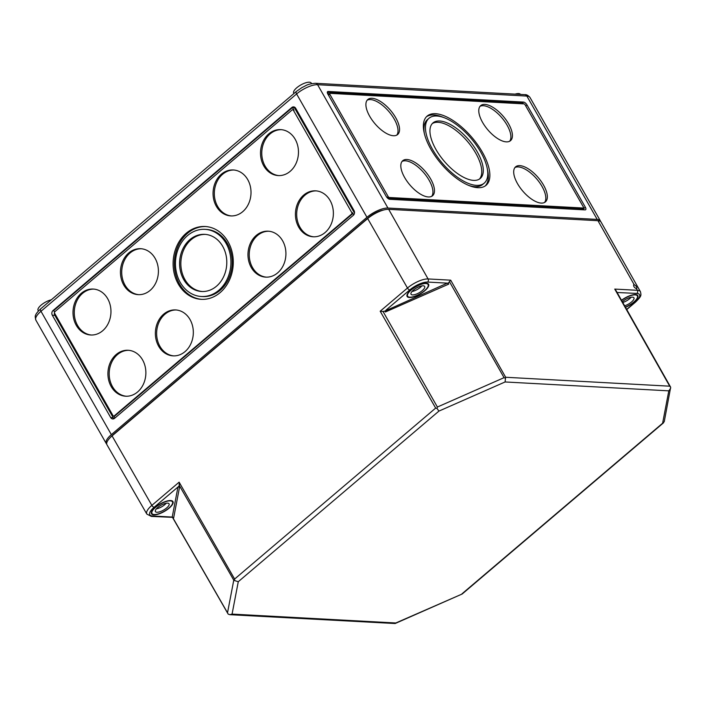 <?xml version="1.0" encoding="UTF-8"?>
<svg xmlns="http://www.w3.org/2000/svg" width="706" height="706" viewBox="0 0 706 706"><rect width="100%" height="100%" fill="white"/><g stroke="black" fill="none" stroke-linecap="round" stroke-linejoin="round"><path stroke-width="1.06" d="M383.649 210.009A13.688 4.774 150.3 0 0 368.735 217.386L113.119 434.728A13.688 4.774 150.3 0 0 110.48 437.358M600.612 221.543A16.838 5.869 150.3 0 0 600.356 220.837A16.838 5.869 150.3 0 0 597.214 219.416L387.947 208.049A16.838 5.869 150.3 0 0 366.961 217.289L111.345 434.631A16.838 5.869 150.3 0 0 106.227 443.492A16.838 5.869 150.3 0 0 106.712 444.065M51.309 299.812A10.105 3.521 150.3 0 0 41.628 304.692A10.105 3.521 150.3 0 0 38.071 310.411L38.415 311.011M327.875 94.11L386.244 196.444A3.371 1.5 49.6 0 0 389.712 199.286L585.027 209.894A3.371 1.5 49.6 0 0 585.645 209.717A3.371 1.5 49.6 0 0 585.371 207.264L526.994 104.929A3.371 1.5 49.6 0 0 523.534 102.079L328.219 91.471A3.371 1.5 49.6 0 0 327.602 91.648A3.371 1.5 49.6 0 0 327.875 94.11M295.69 108.292L354.059 210.617A3.371 2.78 93.1 0 1 353.327 215.312L114.549 418.34A3.371 2.78 93.1 0 1 112.801 418.958A3.371 2.78 93.1 0 1 110.692 417.555L52.315 315.22A3.371 2.78 93.1 0 1 53.047 310.525L291.834 107.497A3.371 2.78 93.1 0 1 293.572 106.88A3.371 2.78 93.1 0 1 295.69 108.292M202.269 291.516A28.619 23.598 93.1 0 1 181.592 270.716A28.619 23.598 93.1 0 1 191.167 239.687A28.619 23.598 93.1 0 1 205.375 234.392M189.896 239.616A28.619 23.598 93.1 0 1 204.74 234.348A28.619 23.598 93.1 0 1 226.75 264.203A28.619 23.598 93.1 0 1 201.634 291.499A28.619 23.598 93.1 0 1 180.409 271.016A28.619 23.598 93.1 0 1 189.896 239.616M205.014 229.344L206.284 229.415A33.623 27.719 93.1 0 1 232.142 264.494A33.623 27.719 93.1 0 1 202.631 296.564L201.369 296.494A33.623 27.719 93.1 0 1 176.421 272.437A33.623 27.719 93.1 0 1 187.575 235.548A33.623 27.719 93.1 0 1 205.014 229.344A33.623 27.719 93.1 0 1 230.871 264.423A33.623 27.719 93.1 0 1 201.369 296.494M201.845 299.362A36.474 30.076 93.1 0 1 175.344 272.94A36.474 30.076 93.1 0 1 187.522 233.298A36.474 30.076 93.1 0 1 205.799 226.547M186.252 233.227A36.474 30.076 93.1 0 1 205.164 226.502A36.474 30.076 93.1 0 1 233.218 264.547A36.474 30.076 93.1 0 1 201.21 299.335A36.474 30.076 93.1 0 1 174.153 273.24A36.474 30.076 93.1 0 1 186.252 233.227M126.286 396.234A23.007 18.965 93.1 0 1 109.774 379.449A23.007 18.965 93.1 0 1 117.478 354.58A23.007 18.965 93.1 0 1 128.774 350.317M116.216 354.509A23.007 18.965 93.1 0 1 128.148 350.273A23.007 18.965 93.1 0 1 145.833 374.268A23.007 18.965 93.1 0 1 125.65 396.216A23.007 18.965 93.1 0 1 108.583 379.749A23.007 18.965 93.1 0 1 116.216 354.509M91.365 335.015A23.007 18.965 93.1 0 1 74.854 318.238A23.007 18.965 93.1 0 1 82.567 293.361A23.007 18.965 93.1 0 1 93.863 289.098M81.296 293.29A23.007 18.965 93.1 0 1 93.227 289.054A23.007 18.965 93.1 0 1 110.921 313.049A23.007 18.965 93.1 0 1 90.73 334.997A23.007 18.965 93.1 0 1 73.662 318.538A23.007 18.965 93.1 0 1 81.296 293.29M138.817 294.676A23.007 18.965 93.1 0 1 122.306 277.89A23.007 18.965 93.1 0 1 130.01 253.022A23.007 18.965 93.1 0 1 141.306 248.759M128.748 252.951A23.007 18.965 93.1 0 1 140.679 248.706A23.007 18.965 93.1 0 1 158.365 272.71A23.007 18.965 93.1 0 1 138.182 294.649A23.007 18.965 93.1 0 1 121.114 278.19A23.007 18.965 93.1 0 1 128.748 252.951M173.738 355.895A23.007 18.965 93.1 0 1 157.217 339.109A23.007 18.965 93.1 0 1 164.93 314.232A23.007 18.965 93.1 0 1 176.226 309.969M163.66 314.17A23.007 18.965 93.1 0 1 175.591 309.925A23.007 18.965 93.1 0 1 193.285 333.929A23.007 18.965 93.1 0 1 173.102 355.868A23.007 18.965 93.1 0 1 156.035 339.409A23.007 18.965 93.1 0 1 163.66 314.17M266.339 277.149A23.007 18.965 93.1 0 1 249.827 260.364A23.007 18.965 93.1 0 1 257.531 235.495A23.007 18.965 93.1 0 1 268.827 231.233M256.269 235.425A23.007 18.965 93.1 0 1 268.201 231.189A23.007 18.965 93.1 0 1 285.886 255.184A23.007 18.965 93.1 0 1 265.703 277.131A23.007 18.965 93.1 0 1 248.636 260.673A23.007 18.965 93.1 0 1 256.269 235.425M231.418 215.939A23.007 18.965 93.1 0 1 214.906 199.154A23.007 18.965 93.1 0 1 222.619 174.276A23.007 18.965 93.1 0 1 233.915 170.014M221.349 174.214A23.007 18.965 93.1 0 1 233.28 169.969A23.007 18.965 93.1 0 1 250.974 193.974A23.007 18.965 93.1 0 1 230.783 215.912A23.007 18.965 93.1 0 1 213.715 199.454A23.007 18.965 93.1 0 1 221.349 174.214M278.87 175.591A23.007 18.965 93.1 0 1 262.358 158.806A23.007 18.965 93.1 0 1 270.063 133.937A23.007 18.965 93.1 0 1 281.367 129.675M268.801 133.866A23.007 18.965 93.1 0 1 280.732 129.622A23.007 18.965 93.1 0 1 298.426 153.626A23.007 18.965 93.1 0 1 278.235 175.573A23.007 18.965 93.1 0 1 261.167 159.106A23.007 18.965 93.1 0 1 268.801 133.866M313.791 236.81A23.007 18.965 93.1 0 1 297.27 220.025A23.007 18.965 93.1 0 1 304.983 195.156A23.007 18.965 93.1 0 1 316.279 190.885M303.712 195.085A23.007 18.965 93.1 0 1 315.644 190.841A23.007 18.965 93.1 0 1 333.338 214.845A23.007 18.965 93.1 0 1 313.155 236.784A23.007 18.965 93.1 0 1 296.088 220.325A23.007 18.965 93.1 0 1 303.712 195.085M114.09 418.658A3.371 2.78 93.1 0 1 113.225 417.687L54.856 315.353A3.371 2.78 93.1 0 1 54.45 312.67M354.5 213.062L294.367 107.639A3.371 2.78 93.1 0 1 294.826 107.321M54.565 312.105L53.682 310.561L292.469 107.533L294.031 110.277L293.396 110.242L351.764 212.577A1.121 0.927 93.1 0 1 351.517 214.139L114.275 415.86A1.121 0.927 93.1 0 1 112.986 415.596L54.618 313.27A1.121 0.927 93.1 0 1 54.856 311.699L292.107 109.977A1.121 0.927 93.1 0 1 293.396 110.242M292.69 109.765L293.325 109.801A1.121 0.927 93.1 0 1 294.031 110.277M353.715 214.915L352.4 212.603A1.121 0.927 93.1 0 1 352.153 214.174L114.901 415.896A1.121 0.927 93.1 0 1 114.319 416.108L113.692 416.072M294.367 107.639L291.834 107.497M114.963 417.987L113.869 416.081M479.436 179.068A36.474 16.256 49.6 0 0 475.703 153.105A36.474 16.256 49.6 0 0 432.275 123.603M477.23 151.808A36.474 16.256 49.6 0 0 432.999 122.897A36.474 16.256 49.6 0 0 444.233 161.215A36.474 16.256 49.6 0 0 480.248 178.477A36.474 16.256 49.6 0 0 477.23 151.808M429.027 118.229A42.598 18.991 49.6 0 0 442.15 162.989A42.598 18.991 49.6 0 0 484.219 183.145A42.598 18.991 49.6 0 0 480.698 151.993A42.598 18.991 49.6 0 0 429.027 118.229L427.501 119.535A42.598 18.991 49.6 0 0 424.341 133.434M468.457 185.325A42.598 18.991 49.6 0 0 482.683 184.442L484.219 183.145M443.253 117.346A45.449 20.262 49.6 0 0 426.45 116.755M485.26 185.925A45.449 20.262 49.6 0 0 487.378 169.246M482.304 152.081A45.449 20.262 49.6 0 0 427.183 116.058A45.449 20.262 49.6 0 0 441.188 163.81A45.449 20.262 49.6 0 0 486.063 185.316A45.449 20.262 49.6 0 0 482.304 152.081M544.582 202.454A23.007 10.255 49.6 0 0 541.987 186.366A23.007 10.255 49.6 0 0 514.921 167.569M543.523 185.069A23.007 10.255 49.6 0 0 515.618 166.837A23.007 10.255 49.6 0 0 522.705 190.999A23.007 10.255 49.6 0 0 545.42 201.89A23.007 10.255 49.6 0 0 543.523 185.069M509.67 141.235A23.007 10.255 49.6 0 0 507.076 125.147A23.007 10.255 49.6 0 0 480.009 106.35M508.602 123.85A23.007 10.255 49.6 0 0 480.698 105.618A23.007 10.255 49.6 0 0 487.793 129.789A23.007 10.255 49.6 0 0 510.509 140.671A23.007 10.255 49.6 0 0 508.602 123.85M396.79 135.102A23.007 10.255 49.6 0 0 394.195 119.023A23.007 10.255 49.6 0 0 367.129 100.217M395.722 117.717A23.007 10.255 49.6 0 0 367.826 99.484A23.007 10.255 49.6 0 0 374.912 123.656A23.007 10.255 49.6 0 0 397.628 134.537A23.007 10.255 49.6 0 0 395.722 117.717M431.71 196.321A23.007 10.255 49.6 0 0 429.116 180.233A23.007 10.255 49.6 0 0 402.049 161.436M430.642 178.936A23.007 10.255 49.6 0 0 402.738 160.703A23.007 10.255 49.6 0 0 409.833 184.875A23.007 10.255 49.6 0 0 432.549 195.756A23.007 10.255 49.6 0 0 430.642 178.936M583.041 208.411L583.853 209.832M388.212 198.642L387.382 197.203A1.121 0.503 49.6 0 0 388.538 198.148L582.591 208.685A1.121 0.503 49.6 0 0 582.794 208.632A1.121 0.503 49.6 0 0 582.882 208.438M329.781 94.216L388.15 196.55A1.121 0.503 49.6 0 0 389.306 197.495L583.35 208.032A1.121 0.503 49.6 0 0 583.562 207.979A1.121 0.503 49.6 0 0 583.465 207.158L525.096 104.823A1.121 0.503 49.6 0 0 523.94 103.879L329.896 93.333A1.121 0.503 49.6 0 0 329.684 93.395A1.121 0.503 49.6 0 0 329.781 94.216L329.014 94.869L327.452 92.124L328.219 91.471M327.328 92.23L522.767 102.732L523.402 103.844M329.128 93.986A1.121 0.503 49.6 0 0 328.925 94.048A1.121 0.503 49.6 0 0 329.014 94.869M311.575 83.661L311.24 83.061A10.105 3.521 150.3 0 0 300.721 85.011A10.105 3.521 150.3 0 0 293.696 93.068L293.943 93.51M520.507 94.427A10.105 3.521 150.3 0 0 515.08 94.127M383.005 311.452L380.19 311.222L435.664 408.086L437.005 408.439L437.385 407.027L383.005 311.452L384.885 311.081L385.397 311.99L385.961 310.163L409.771 289.919A14.288 4.977 -29.7 0 1 427.598 282.065A2.242 1.853 93.1 0 0 428.083 278.949L388.679 209.329A16.838 5.869 -29.7 0 0 367.685 218.569L112.069 435.911L151.852 505.372A2.242 0.997 49.6 0 0 154.155 507.261L177.965 487.016L172.22 517.057L152.487 515.989A14.288 4.977 -29.7 0 1 154.155 507.261M437.385 407.027L504.066 377.666L505.47 378.292L505.081 381.964L438.929 411.095L437.005 408.439M438.929 411.095L238.275 581.709L234.569 580.57L234.613 579.044L179.13 482.172L179.571 487.008L177.965 487.016L179.05 486.099M238.275 581.709L232.071 614.096L229.838 614.688L228.153 614.088L227.517 612.799L233.765 580.155L234.569 580.57M228.153 614.088L172.591 517.551M179.13 482.172L151.852 505.372A16.538 5.763 -29.7 0 0 146.83 514.074L151.322 516.395L173.023 517.374M232.071 614.096L395.792 622.983L395.139 623.522L229.838 614.688M505.47 378.292L505.655 377.269L669.712 386.182L670.674 387.259L670.241 386.685M616.188 291.137L614.75 289.081L637.35 290.307L636.415 288.657L636.847 288.542M505.081 381.964L668.803 390.85L662.607 423.247L664.258 421.614L670.674 387.259M668.803 390.85L670.638 388.265M179.571 487.008L173.632 518.019L172.22 517.057M448.222 283.185L447.322 283.141L448.742 284.103L448.222 283.185L450.693 280.176L428.083 278.949A16.538 5.763 -29.7 0 0 407.468 288.03A2.242 0.997 49.6 0 0 409.771 289.919M153.811 514.859A12.346 4.307 -29.7 0 1 151.508 513.809A12.346 4.307 -29.7 0 1 162.089 502.91A12.346 4.307 -29.7 0 1 172.952 501.578A12.346 4.307 -29.7 0 1 166.943 509.811A12.346 4.307 -29.7 0 1 153.811 514.859M146.83 514.074L106.968 444.78A16.838 5.869 -29.7 0 1 112.069 435.911M634.138 284.624L633.679 284.756C633.406 286.398 634.323 287.695 636.415 288.657C637.324 287.527 636.556 286.186 634.138 284.624L597.947 220.696L388.679 209.329M621.501 300.262A12.346 4.307 -29.7 0 1 635.073 294.552A12.346 4.307 -29.7 0 1 637.836 295.593A12.346 4.307 -29.7 0 1 625.481 307.313M426.698 283.238A12.346 4.307 -29.7 0 1 428.568 284.227A12.346 4.307 -29.7 0 1 422.559 292.469A12.346 4.307 -29.7 0 1 409.427 297.517A12.346 4.307 -29.7 0 1 407.124 296.467A12.346 4.307 -29.7 0 1 413.478 288.004A12.346 4.307 -29.7 0 1 426.698 283.238M626.672 309.404L635.188 302.159A2.242 0.997 49.6 0 0 635.603 302.044C641.701 295.964 641.269 295.523 640.448 291.71L601.088 222.116A16.838 5.869 150.3 0 0 597.947 220.696M617.106 292.496L636.865 293.431A2.242 1.853 -86.9 0 0 637.35 290.307A16.538 5.763 150.3 0 1 640.448 291.71M395.792 622.983L462.201 593.993L663.596 422.753M384.885 311.081L447.322 283.141L427.598 282.065M621.598 300.447A11.781 4.104 -29.7 0 1 635.153 294.887A11.781 4.104 -29.7 0 1 637.35 295.885A11.781 4.104 -29.7 0 1 625.384 307.128M622.348 301.771A7.854 2.736 -29.7 0 1 632.47 297.164A7.854 2.736 -29.7 0 1 633.944 297.826A7.854 2.736 -29.7 0 1 631.605 301.921A7.854 2.736 -29.7 0 1 624.633 305.804M631.111 297.261A7.854 2.736 -29.7 0 1 622.771 302.512M170.27 500.863A11.781 4.104 -29.7 0 1 172.467 501.86A11.781 4.104 -29.7 0 1 164.269 511.268A11.781 4.104 -29.7 0 1 151.993 513.536A11.781 4.104 -29.7 0 1 157.747 505.672A11.781 4.104 -29.7 0 1 170.27 500.863M167.587 503.14A7.854 2.736 -29.7 0 1 169.061 503.802A7.854 2.736 -29.7 0 1 163.589 510.076A7.854 2.736 -29.7 0 1 155.408 511.594A7.854 2.736 -29.7 0 1 159.247 506.343A7.854 2.736 -29.7 0 1 167.587 503.14M166.228 503.246A7.854 2.736 -29.7 0 1 156.935 508.752L156.758 508.435M425.886 283.521A11.781 4.104 -29.7 0 1 428.083 284.518A11.781 4.104 -29.7 0 1 419.885 293.925A11.781 4.104 -29.7 0 1 407.618 296.193A11.781 4.104 -29.7 0 1 413.363 288.33A11.781 4.104 -29.7 0 1 425.886 283.521M423.203 285.798A7.854 2.736 -29.7 0 1 424.677 286.459A7.854 2.736 -29.7 0 1 419.205 292.734A7.854 2.736 -29.7 0 1 411.024 294.252A7.854 2.736 -29.7 0 1 414.863 289.001A7.854 2.736 -29.7 0 1 423.203 285.798M421.844 285.895A7.854 2.736 -29.7 0 1 412.551 291.41L412.375 291.093M597.214 219.416L526.861 96.069L317.594 84.702L387.947 208.049M40.71 308.822A3.371 1.5 49.6 0 0 40.983 311.284A16.838 5.869 -29.7 0 0 35.874 320.145C35.132 317.223 35.035 315.661 35.574 315.441C35.644 314.214 37.356 312.008 40.71 308.822L296.326 91.48A3.371 1.5 49.6 0 0 296.599 93.942L40.983 311.284L111.345 434.631M600.356 220.837L530.003 97.49A16.838 5.869 150.3 0 0 526.861 96.069A3.371 2.78 93.1 0 0 524.743 94.657L315.476 83.29A3.371 2.78 93.1 0 1 317.594 84.702A16.838 5.869 -29.7 0 0 296.599 93.942L366.961 217.289M352.153 214.174L351.517 214.139M352.4 212.603L351.764 212.577M114.901 415.896L114.275 415.86M53.682 310.561L53.047 310.525M54.856 315.353L52.315 315.22M113.225 417.687L110.692 417.555M387.382 197.203L388.15 196.55M582.591 208.685L583.35 208.032M388.538 198.148L389.306 197.495M522.767 102.732L523.534 102.079M525.758 105.979L526.994 104.929M583.359 208.967L585.371 207.264M227.517 612.799L172.749 517.56M669.712 386.182L614.75 289.081M435.664 408.086L234.613 579.044M504.066 377.666L449.687 282.091M448.742 284.103L385.397 311.99M367.685 218.569L407.468 288.03L380.19 311.222M662.607 423.247L461.953 593.852M505.655 377.269L450.693 280.176M635.188 302.159A14.288 4.977 150.3 0 0 636.865 293.431M233.765 580.155L178.997 484.916M151.322 516.395A2.242 1.853 -86.9 0 0 152.487 515.989M329.684 93.395L328.925 94.048M583.562 207.979L582.794 208.632M315.476 83.29C306.713 84.04 306.625 85.505 302.097 87.473L296.326 91.48M524.743 94.657C526.447 94.436 528.203 95.381 530.003 97.49M35.874 320.145L106.227 443.492M670.603 387.1L615.897 290.351M635.603 302.044L626.76 309.563M462.192 593.993L395.139 623.522M636.715 294.773L637.35 295.885M151.358 512.424L151.993 513.536M171.832 500.748L172.467 501.86M406.983 295.082L407.618 296.193M427.448 283.406L428.083 284.518"/></g></svg>
